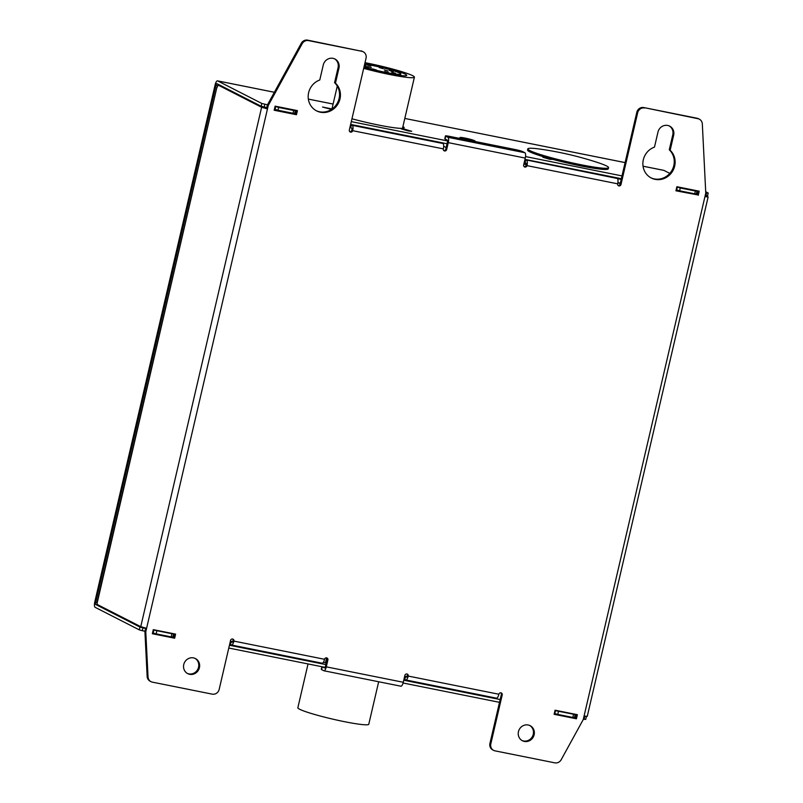 <?xml version="1.0" encoding="UTF-8"?>
<svg xmlns="http://www.w3.org/2000/svg" width="803" height="803" viewBox="0 0 803 803"><rect width="100%" height="100%" fill="white"/><g stroke="black" fill="none" stroke-linecap="round" stroke-linejoin="round"><path stroke-width="1.2" d="M194.999 658.35A8.472 7.96 -63 0 1 198.552 667.223A8.472 7.96 -63 0 1 187.31 673.406M199.425 667.674A8.472 7.96 -63 0 1 187.741 673.647A8.472 7.96 -63 0 1 183.757 664.533A8.472 7.96 -63 0 1 195.44 658.56A8.472 7.96 -63 0 1 199.425 667.674M529.699 725.46A8.472 7.96 -63 0 1 533.252 734.343A8.472 7.96 -63 0 1 522.01 740.517M534.125 734.785A8.472 7.96 -63 0 1 522.442 740.757A8.472 7.96 -63 0 1 518.457 731.643A8.472 7.96 -63 0 1 530.141 725.671A8.472 7.96 -63 0 1 534.125 734.785M339.98 98.95A16.943 15.919 -63 0 1 316.603 110.894A16.943 15.919 -63 0 1 308.633 92.666A16.943 15.919 -63 0 1 319.775 79.999L323.268 64.993A8.472 7.96 -63 0 1 334.961 59.02A8.472 7.96 -63 0 1 338.946 68.135L335.453 83.141A16.943 15.919 -63 0 1 339.98 98.95M316.171 110.663A16.943 15.919 117 0 0 339.097 98.498A16.943 15.919 117 0 0 334.58 82.699L335.453 83.141M669.21 125.92A8.472 7.96 -63 0 1 672.773 134.804L673.647 135.245A8.472 7.96 117 0 0 669.662 126.131A8.472 7.96 117 0 0 657.968 132.104L654.475 147.12A16.943 15.919 117 0 0 643.323 159.777A16.943 15.919 117 0 0 651.303 178.015A16.943 15.919 117 0 0 674.681 166.07A16.943 15.919 117 0 0 670.154 150.261L669.27 149.81A16.943 15.919 -63 0 1 673.797 165.619A16.943 15.919 -63 0 1 650.862 177.774M274.224 109.981L295.604 114.267L296.498 110.433M675.996 190.542L697.375 194.838L698.269 191.004M152.399 633.477L173.779 637.763L174.673 633.928M576.444 714.499L575.55 718.334L554.18 714.048M669.27 149.81L672.773 134.804M334.58 82.699L338.073 67.683A8.472 7.96 117 0 0 334.51 58.81M147.15 676.457L148.033 676.899A6.033 5.661 117 0 0 151.024 681.667L150.141 681.215A6.033 5.661 -63 0 1 147.15 676.457L144.911 631.369L145.664 628.107M448.275 142.643A4.748 1.566 -78.7 0 0 447.903 137.293L445.715 136.179A6.033 0.522 13.1 0 1 445.424 135.928A6.033 0.522 13.1 0 1 449.459 136.359L515.285 149.559A6.033 0.522 13.1 0 1 522.693 151.616L524.881 152.731A4.748 1.566 101.3 0 1 525.262 158.081L448.275 142.643L446.669 149.539A1.807 1.696 -63 0 1 444.179 150.813A1.807 1.696 -63 0 1 443.326 148.866L352.678 130.688A1.807 1.696 -63 0 1 350.178 131.963A1.807 1.696 -63 0 1 349.335 130.016L350.991 122.889A1.807 1.696 -63 0 1 351.052 122.688L366.038 58.258A6.033 5.661 117 0 0 361.822 51.292L308.503 40.602A6.033 5.661 117 0 0 302.179 43.703L301.306 43.252L267.409 104.942L266.596 108.445L267.469 108.897L146.598 628.307L140.756 626.681L97.213 604.458L97.183 601.738L216.961 87.015L97.414 601.939M301.306 43.252A6.033 5.661 -63 0 1 307.619 40.15L308.503 40.602M361.822 51.292L307.619 40.15M360.948 50.84A6.033 5.661 -63 0 1 362.324 51.322L363.207 51.773M443.326 148.866A4.748 1.566 -78.7 0 0 442.955 143.516L352.306 125.338A4.748 1.566 -78.7 0 1 352.678 130.688L351.804 130.237A1.807 1.696 -63 0 1 349.777 131.672M445.715 136.179L445.063 138.979L447.251 140.093A1.867 0.622 -78.7 0 1 447.401 142.191L445.795 149.087A1.807 1.696 -63 0 1 443.778 150.512M524.098 166.622A1.807 1.696 117 0 0 526.126 165.197A1.867 0.622 101.3 0 0 525.975 163.089L525.072 162.628A6.033 0.522 -166.9 0 1 524.781 162.387L525.433 159.586A6.033 0.522 13.1 0 0 525.724 159.837L525.072 162.628M618.099 185.473A1.807 1.696 117 0 0 620.117 184.048L621.773 176.921A1.807 1.696 117 0 0 621.813 176.71L636.809 112.279A6.033 5.661 -63 0 1 643.745 107.552L697.074 118.242A6.033 5.661 -63 0 1 698.449 118.724L699.323 119.175A6.033 5.661 117 0 0 697.948 118.693L697.074 118.242M493.644 750.373L492.771 749.922A6.033 5.661 -63 0 1 489.93 743.437L490.814 743.889A6.033 5.661 117 0 0 495.029 750.855L554.853 762.85A6.033 5.661 117 0 0 561.167 759.748L583.259 719.538L704.944 196.625L708.126 196.966L705.616 195.601M500.891 692.808A1.807 1.696 -63 0 1 501.343 694.465L489.93 743.437M406.9 673.958A1.807 1.696 -63 0 1 407.342 675.614A1.867 0.622 -78.7 0 1 406.408 677.16A1.867 0.622 -78.7 0 1 406.348 677.14L405.455 676.678L404.802 679.479A6.033 0.522 -166.9 0 1 404.511 679.228L405.164 676.427A6.033 0.522 13.1 0 0 405.455 676.678M324.532 667.945L324.422 667.925A1.867 0.622 -78.7 0 0 324.472 667.935A1.867 0.622 -78.7 0 0 325.416 666.4L327.012 659.504A1.807 1.696 117 0 0 326.57 657.858M232.147 642.209L232.027 642.179A1.867 0.622 -78.7 0 0 232.087 642.199A1.867 0.622 -78.7 0 0 233.021 640.664A1.807 1.696 117 0 0 232.579 639.007M554.12 714.309L555.074 710.213L577.387 714.69L576.434 718.785L554.12 714.309M296.478 114.719L274.164 110.242L275.118 106.147L297.431 110.623L296.478 114.719L295.604 114.267M698.249 195.28L699.202 191.184L676.889 186.708L675.935 190.803L697.375 194.838M153.293 629.642L152.339 633.738L174.652 638.214L175.606 634.119L153.293 629.642M673.647 135.245L670.154 150.261M148.033 676.899L145.785 631.81L146.598 628.307M151.024 681.667A6.033 5.661 117 0 0 152.399 682.149L212.223 694.143A6.033 5.661 117 0 0 219.169 689.416L230.551 640.433A1.807 1.696 117 0 1 233.051 639.158A1.807 1.696 117 0 1 233.904 641.105L324.542 659.283A4.748 1.566 101.3 0 1 322.164 663.208A4.748 1.566 101.3 0 1 322.023 663.158M324.422 667.925L322.234 666.801L321.581 669.602L323.77 670.716A4.748 1.566 -78.7 0 0 323.91 670.766A4.748 1.566 -78.7 0 0 326.289 666.851L327.895 659.956A1.807 1.696 117 0 0 327.042 658.008A1.807 1.696 117 0 0 324.542 659.283M326.289 666.851L403.277 682.279L404.873 675.393A1.807 1.696 -63 0 1 407.372 674.118A1.807 1.696 -63 0 1 408.225 676.066L498.874 694.244A1.807 1.696 -63 0 1 501.363 692.969A1.807 1.696 -63 0 1 502.216 694.916L490.814 743.889M699.323 119.175A6.033 5.661 117 0 1 702.324 123.943L705.767 193.111L704.944 196.625M643.745 107.552L697.948 118.693M644.618 108.003A6.033 5.661 117 0 0 637.682 112.731L636.809 112.279M614.526 177.333A6.033 0.522 13.1 0 1 616.373 178.015L617.276 178.477A4.748 1.566 101.3 0 1 617.648 183.817A1.807 1.696 117 0 0 618.501 185.764A1.807 1.696 117 0 0 621 184.489L622.656 177.363A1.807 1.696 117 0 0 622.686 177.162L637.682 112.731M525.262 158.081L523.656 164.966A1.807 1.696 117 0 0 524.51 166.914A1.807 1.696 117 0 0 526.999 165.639L526.126 165.197M302.179 43.703L268.292 105.384L267.469 108.897L261.627 107.281L218.085 85.048L217.191 87.206M145.785 631.81L144.911 631.369M621.813 176.71L622.686 177.162M617.276 178.477L525.724 159.837M526.627 160.299A4.748 1.566 101.3 0 1 526.999 165.639L617.648 183.817M351.804 130.237A1.867 0.622 -78.7 0 0 351.654 128.129L350.75 127.677A6.033 0.522 -166.9 0 1 350.459 127.426L351.112 124.636A6.033 0.522 13.1 0 0 351.403 124.877L350.75 127.677M352.306 125.338L351.403 124.877M440.205 142.382A6.033 0.522 13.1 0 1 442.051 143.054L442.955 143.516M498.874 694.244A4.748 1.566 101.3 0 1 496.485 698.158L405.836 679.98A4.748 1.566 -78.7 0 1 405.706 679.93L404.802 679.479M232.74 641.527A6.033 0.522 13.1 0 0 230.832 641.477A6.033 0.522 13.1 0 0 231.134 641.727L230.481 644.518L231.384 644.98A4.748 1.566 -78.7 0 0 231.515 645.03A4.748 1.566 -78.7 0 0 233.904 641.105L233.021 640.664M230.481 644.518A6.033 0.522 -166.9 0 1 230.19 644.267L230.832 641.477M232.027 642.179L231.134 641.727M266.596 108.445L261.507 106.387M708.126 196.966L587.254 716.366L584.072 716.025M405.836 679.98A4.748 1.566 -78.7 0 0 408.225 676.066L407.342 675.614M407.061 676.487A6.033 0.522 13.1 0 0 405.164 676.427M403.277 682.279A4.748 1.566 101.3 0 1 400.888 686.204A4.748 1.566 101.3 0 1 400.747 686.153M321.581 669.602A6.033 0.522 -166.9 0 1 321.29 669.351L321.903 666.721M445.063 138.979A6.033 0.522 -166.9 0 1 444.772 138.728L445.424 135.928M268.292 105.384L267.409 104.942M174.652 638.214L173.779 637.763M576.434 718.785L575.55 718.334M469.253 140.184L473.067 140.585L465.78 138.407L461.966 138.006L469.253 140.184M331.458 109.429L322.505 107.02L331.96 108.947M546.753 157.709L542.848 157.258L549.664 159.295L552.855 159.406M402.915 126.553A38.042 3.322 -166.9 0 1 404.16 127.787A38.042 3.322 -166.9 0 1 378.695 125.077A38.042 3.322 -166.9 0 1 351.955 118.774M404.893 129.263L411.718 131.301L408.145 130.919L401.319 128.881L404.893 129.263M294.54 113.343L293.045 113.273L293.697 110.473L278.631 107.451L277.989 110.252L274.425 109.138M293.045 113.273L277.989 110.252M153.222 629.974L174.592 634.26M156.786 631.088L156.133 633.878L171.19 636.899L171.842 634.099M97.223 602.752L95.667 602.441L216.017 85.228L217.613 85.55M95.667 602.441A1.867 0.622 -78.7 0 0 95.808 604.539L139.983 627.083L142.944 627.906L142.292 630.706L139.331 629.883L95.155 607.339A4.748 1.566 -78.7 0 1 94.784 601.989L215.144 84.777A4.748 1.566 -78.7 0 1 217.523 80.862A4.748 1.566 -78.7 0 1 217.663 80.912L261.828 103.457L267.479 104.822M266.787 107.602L261.186 106.257L217.011 83.703A1.867 0.622 -78.7 0 0 216.961 83.683A1.867 0.622 -78.7 0 0 216.017 85.228M696.181 193.884L694.685 193.814L695.338 191.014L680.271 187.992L679.619 190.793L676.186 189.729M694.685 193.814L679.619 190.793M663.639 170.346A4.748 1.566 101.3 0 1 663.79 170.346A4.748 1.566 101.3 0 1 663.93 170.397L669.802 173.398M705.696 191.716L708.216 193.041L705.747 192.7M584.002 716.356L585.758 716.326M554.983 710.565L576.373 714.821M558.426 711.619L557.774 714.419L572.83 717.44L573.483 714.64M275.078 106.337L278.631 107.451M293.697 110.473L296.448 110.623M351.292 121.624L447.532 140.927M525.523 156.565L622.004 175.907M676.839 186.928L680.271 187.992M695.338 191.014L698.219 191.194M585.598 719.368L584.102 719.297L584.745 716.507M574.506 717.38L575.721 717.621M583.349 719.147L584.102 719.297M574.326 717.511L572.83 717.44M557.774 714.419L554.803 713.596L555.455 710.796M172.866 636.839L173.95 637.05M228.795 648.051L325.085 667.363M403.086 683.002L499.496 702.334M172.685 636.97L171.19 636.899M156.133 633.878L153.162 633.055L153.815 630.265M152.57 632.764L153.162 633.055M142.292 630.706L144.941 631.238M707.443 195.741L705.205 195.52M697.566 193.995L696.352 193.744M621.361 178.708L524.951 159.375M447.04 143.747L350.63 124.415M295.795 113.424L294.711 113.203M142.944 627.906L145.584 628.438M229.447 645.251L325.837 664.583M403.758 680.211L500.149 699.543M153.263 629.984L152.61 632.774M275.118 106.347L274.465 109.148M467.346 139.953A7.719 0.673 -166.9 0 1 459.999 137.544A7.719 0.673 -166.9 0 1 465.168 138.096A7.719 0.673 -166.9 0 1 475.035 141.047A7.719 0.673 -166.9 0 1 472.124 140.906M620.328 183.124L617.868 182.632L620.328 183.124M526.256 164.264L523.927 163.792L526.256 164.264M620.257 183.465L617.818 182.974M526.226 164.605L523.847 164.133M263.143 107.221L266.716 107.943L263.143 107.221M274.345 109.469L276.443 109.891L274.345 109.469M294.269 113.464L295.715 113.755L294.269 113.464M442.192 143.125L442.844 143.255L442.192 143.125M524.881 159.707L525.383 159.807L524.881 159.707M616.523 178.085L621.281 179.039L616.523 178.085M274.265 109.81L295.634 114.106M524.801 160.048L525.303 160.148M621.201 179.38L617.497 178.647M621.321 178.878L615.831 177.774M525.423 159.646L524.921 159.546M442.925 143.105L441.509 142.824M295.755 113.594L294.671 113.374M275.048 109.439L274.385 109.308M266.747 107.773L262.591 106.94M266.626 108.295L264.348 107.833M364.02 66.96A22.604 1.977 13.1 0 0 385.701 72.39A22.604 1.977 13.1 0 0 400.827 73.996A22.604 1.977 13.1 0 0 371.919 65.364A22.604 1.977 13.1 0 0 364.692 64.059M363.869 67.593A28.637 2.499 13.1 0 0 387.538 73.334A28.637 2.499 13.1 0 0 406.699 75.372A28.637 2.499 13.1 0 0 370.083 64.421A28.637 2.499 13.1 0 0 364.833 63.427M388.1 71.025L384.246 69.871L388.1 71.025M371.357 67.673L367.503 66.519L371.357 67.673M376.436 70.042L372.582 68.887L376.436 70.042M364.221 66.077L368.236 67.261L364.11 66.549M370.876 66.057L367.031 64.913L370.876 66.057M383.021 68.656L379.167 67.502L383.021 68.656M393.239 71.648L389.385 70.503L393.239 71.648M395.538 73.304L391.683 72.15L395.538 73.304M388.582 72.631L384.727 71.477L388.582 72.631M363.689 68.355A36.547 3.192 13.1 0 0 389.947 74.559A36.547 3.192 13.1 0 0 414.408 77.158A36.547 3.192 13.1 0 0 367.674 63.196A36.547 3.192 13.1 0 0 365.014 62.674M364.462 65.033L365.937 65.605L364.361 65.475M378.675 681.747L368.778 724.256A36.416 3.182 -166.9 0 1 344.407 721.666A36.416 3.182 -166.9 0 1 297.853 707.754L308.041 663.94M326.219 662.947L325.466 662.796A6.033 0.522 -166.9 0 1 323.358 662.334M531.034 151.135A41.445 3.624 13.1 0 0 583.982 165.328A41.445 3.624 13.1 0 0 608.564 167.656A41.445 3.624 13.1 0 0 605.362 165.388A41.445 3.624 13.1 0 0 597.342 162.417A336.507 336.507 0 0 0 540.218 149.127A41.445 3.624 13.1 0 0 527.832 148.866A41.445 3.624 13.1 0 0 531.034 151.135M527.832 148.866L527.561 150.041A41.445 3.624 13.1 0 0 530.763 152.309A41.445 3.624 13.1 0 0 575.58 164.846A41.445 3.624 13.1 0 0 608.293 168.821L608.564 167.656M261.627 107.281L140.756 626.681M327.012 659.504L327.895 659.956M502.216 694.916L501.343 694.465M445.795 149.087L446.669 149.539M524.881 152.731L447.903 137.293M621 184.489L620.117 184.048M622.656 177.363L621.773 176.921M338.073 67.683L338.946 68.135M261.186 106.257L261.828 103.457M139.331 629.883L139.983 627.083M663.93 170.397L643.042 166.211M625.095 162.607L404.802 118.442L625.095 162.587M333.094 104.059L308.342 99.09L333.104 104.039M274.365 92.285L217.663 80.912M95.808 604.539L98.398 605.06M676.658 189.97L677.31 187.169M275.017 109.429L275.67 106.628M264.799 104.28L264.147 107.08M705.947 195.671L706.6 192.871M446.167 147.511L443.678 146.246M326.61 657.888L325.466 662.796M322.164 663.208L231.515 645.03M400.888 686.204L323.91 670.766M663.79 170.346L643.042 166.191M274.375 92.265L217.523 80.862M294.661 113.444L295.313 110.643M696.301 193.985L696.954 191.184M707.563 195.842L708.216 193.041M585.708 719.468L586.361 716.677M172.806 637.07L173.458 634.28M574.446 717.611L575.099 714.811M400.476 75.492L400.827 73.996M414.408 77.158L402.504 128.339M337.28 86.072L331.92 109.128"/></g></svg>
